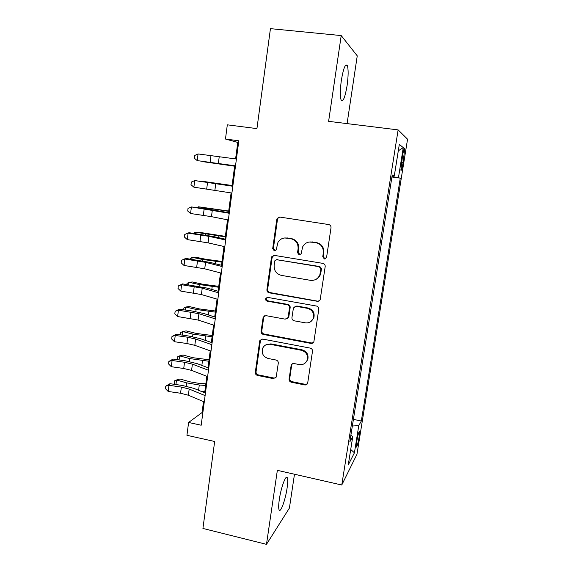 <?xml version="1.0" encoding="UTF-8"?>
<svg xmlns="http://www.w3.org/2000/svg" width="573" height="573" viewBox="0 0 573 573"><rect width="100%" height="100%" fill="white"/><g stroke="black" fill="none" stroke-linecap="round" stroke-linejoin="round"><path stroke-width="0.86" d="M324.368 259.01L326.574 257.377L331.015 227.768C331.101 226.049 330.32 224.974 328.68 224.544L279.853 217.074L277.167 218.363L276.795 219.43L272.691 248.618L274.281 250.831L276.186 249.885L277.962 242.372C279.996 239.077 282.919 237.63 286.729 238.031L290.747 238.676C295.89 240.037 298.332 243.439 298.082 248.868L297.537 252.657L299.142 254.892L301.147 253.818L302.616 246.949C304.614 243.253 307.68 241.613 311.819 242.021L315.902 242.666C321.116 244.048 323.587 247.472 323.315 252.944L322.749 256.754L324.368 259.01M309.112 242.021L316.461 242.551C321.661 243.926 324.117 247.343 323.852 252.793L323.287 256.589L324.898 258.831L325.521 258.831M279.696 217.052L277.855 218.334L277.482 219.395L273.393 248.481L275.276 250.716M284.495 237.981L291.392 238.569C296.513 239.929 298.948 243.317 298.698 248.732L298.153 252.507L300.202 254.749M287.073 488.189C287.839 482.838 287.918 479.365 287.295 477.767C286.006 474.079 280.999 487.487 279.309 499.527C278.55 504.885 278.478 508.33 279.101 509.877C280.505 513.458 285.447 499.771 287.073 488.189M347.095 85.585C348.391 76.08 348.477 69.433 347.353 65.651C345.469 63.188 343.478 68.037 341.365 80.199C340.083 89.832 340.004 96.45 341.128 100.046C343.055 102.366 345.039 97.546 347.095 85.585M359.121 436.984L359.608 431.39C358.985 431.061 358.032 434.441 356.757 441.511L356.27 447.083C356.907 447.348 357.86 443.982 359.121 436.984M289.086 379.068C289.014 380.701 289.759 381.754 291.335 382.234L304.707 384.927C306.14 385.099 307.128 384.533 307.665 383.222L312.493 351.299C312.572 349.645 311.812 348.577 310.208 348.105L262.649 339.073L259.898 340.477L259.676 341.229L255.307 372.307C255.236 373.925 255.981 374.971 257.521 375.444L273.364 378.624L276.2 377.106L278.285 363.189C278.356 361.549 277.604 360.496 276.043 360.03L268.135 358.483C263.093 356.693 261.288 353.247 262.721 348.148C264.296 345.161 266.774 343.886 270.148 344.316L301.434 350.296C306.261 351.879 308.181 355.131 307.214 360.059C305.731 363.526 303.103 365.03 299.321 364.571L294.085 363.554C292.717 363.382 291.75 363.919 291.184 365.159L289.086 379.068L289.723 378.495C289.651 380.121 290.396 381.174 291.965 381.654L305.294 384.333L307.336 383.896M347.08 123.618L357.251 55.853L341.214 35.576L270.442 28.65L256.933 128.617L227.316 124.828L225.468 139.031L238.826 140.793L201.187 425.223L188.603 422.466L186.934 435.294L214.667 441.489L202.921 528.442L266.481 544.35L289.408 508.058L294.479 474.243M341.214 35.576L328.616 121.34L398.128 129.899L341.766 485.009L277.353 470.34L266.481 544.35M317.213 301.276C318.624 301.419 319.619 300.846 320.2 299.543L325.192 266.581C325.278 264.884 324.504 263.809 322.878 263.372L274.446 255.4L271.724 256.747L271.416 257.692L266.918 289.673C266.846 291.335 267.598 292.38 269.174 292.824L317.213 301.276L319.283 300.782M318.796 309.248L313.889 341.68C313.331 342.991 312.342 343.564 310.917 343.406L263.308 334.431C261.746 333.973 261.002 332.92 261.073 331.28L263.208 317.034L265.951 315.644L285.182 319.154L288.033 317.614L289.53 307.916C289.601 306.254 288.849 305.194 287.259 304.743L267.19 301.162C265.822 300.682 265.356 299.751 265.8 298.368L267.72 297.401L316.497 306.046C318.115 306.505 318.882 307.572 318.796 309.248M288.455 317.671L288.061 317.6M287.789 318.359L287.847 317.986M402.525 155.877L400.871 170.188C401.329 171.091 402.067 168.612 403.091 162.739L404.739 148.45C404.294 147.497 403.557 149.976 402.525 155.877M398.128 129.899L407.553 139.196L356.965 454.274L341.766 485.009M353.405 419.372L361.327 421.026L400.276 178.153L392.018 176.412M361.327 421.026L358.762 425.675L354.422 452.792L348.262 464.918L352.789 436.504L349.831 441.862L392.247 174.98L394.317 175.796L399.324 144.389L403.263 147.612L398.493 177.444M313.159 318.609L313.524 318.674M203.515 401.594L202.061 412.546L188.603 422.466M225.468 139.031L237.774 142.433L235.589 158.914M234.679 165.848L232.015 186.003M231.098 192.908L228.491 212.662M227.538 219.824L224.996 239.084M224.014 246.497L221.536 265.278M220.519 272.934L218.105 291.234M217.06 299.127L214.703 316.955M213.629 325.084L211.33 342.453M210.227 350.819L207.992 367.73M206.853 376.318L204.676 392.791M238.597 142.541L237.774 142.433M202.842 412.718L202.061 412.546M391.925 177.007L400.276 178.153M392.154 175.567L394.317 175.796M352.789 436.504L350.862 435.373M352.352 425.99L358.762 425.675M398.299 150.814L403.263 147.612M354.422 452.792L350.719 449.497M273.808 255.372L272.118 257.528L267.634 289.401C267.562 291.055 268.314 292.101 269.876 292.545L318.208 301.262M320.923 268.988L319.304 266.739L276.831 259.705L274.911 260.665L274.145 265.249C273.908 270.614 276.322 273.987 281.4 275.391L310.337 280.312C314.763 280.763 317.929 278.944 319.827 274.875L320.923 268.988L321.46 268.78L319.849 266.545L319.304 266.739M276.437 259.684L319.849 266.545M315.472 279.603C317.786 278.65 319.419 276.995 320.371 274.646L320.866 272.762L320.321 272.984M321.46 268.78L320.866 272.762M264.733 315.716L263.687 317.471L261.804 330.872C261.732 332.505 262.47 333.55 264.024 334.009L311.483 342.948L313.331 342.625M287.252 318.645L288.864 316.583L290.167 307.586C290.246 305.925 289.494 304.865 287.911 304.421L267.899 300.854L267.19 301.162M267.082 297.401L266.517 298.067C266.073 299.45 266.538 300.374 267.899 300.854M305.359 322.843C309.112 323.258 311.748 321.747 313.281 318.294C314.362 313.245 312.435 309.936 307.508 308.353L296.32 306.362L293.44 307.923L291.936 317.628C291.865 319.29 292.617 320.35 294.207 320.808L305.359 322.843M310.867 321.575L313.839 317.922C314.921 312.894 313.001 309.592 308.088 308.016L307.508 308.353M294.945 306.476L296.936 306.025L308.088 308.016M292.273 363.848L291.678 365.166L289.723 378.495M305.559 362.716L307.794 359.543C308.761 354.637 306.841 351.392 302.035 349.817L301.434 350.296M265.586 345.025L270.85 343.864L302.035 349.817M261.259 339.195L260.407 340.785L256.052 371.762C255.981 373.374 256.718 374.42 258.258 374.885L274.052 378.058L275.799 377.793M234.629 166.199L204.217 161.858L234.636 166.134M235.51 165.855L197.227 160.612L235.496 165.955M236.413 159.022L198.072 153.936L197.227 160.612L194.311 158.184L194.648 155.519L198.072 153.936M232.079 185.502L201.76 181.204L232.065 185.595M228.706 211.036L198.516 206.803L228.663 211.337M197.578 207.512L198.516 206.803L198.408 207.634M225.354 236.355L198.724 232.223L195.293 232.18L225.289 236.857M193.624 233.361L195.293 232.18L195.114 233.569M222.038 261.46L205.929 259.283L195.536 257.205L192.098 257.341L202.534 259.433L221.944 262.162M190.093 259.039L192.098 257.341L191.848 259.29M231.915 193.044L193.889 187.178L194.72 180.559L191.325 182.064L190.988 184.707L193.889 187.178M232.81 186.268L194.72 180.559L232.824 186.132M228.348 219.982L211.473 216.666L190.58 213.507L191.403 206.946L188.03 208.371L187.7 210.993L190.58 213.507M229.236 213.271L191.403 206.946L204.926 208.558L229.293 212.819M224.817 246.684L208.085 242.859L187.292 239.607L188.109 233.104L184.764 234.45L188.99 232.695L213.686 236.606L225.798 239.263M225.698 240.03L208.93 236.334L188.109 233.104L188.99 232.695M187.292 239.607L184.434 237.043L184.764 234.45M221.314 273.135L204.726 268.816L184.04 265.471L184.85 259.025L181.526 260.292L185.752 258.416L210.32 262.455L222.331 265.478M222.188 266.545L205.564 262.348L184.85 259.025L185.752 258.416M184.04 265.471L181.204 262.864L181.526 260.292M218.75 286.35L202.699 284.215L192.378 281.98L188.925 282.288L199.304 284.545L218.628 287.245M186.862 284.523L186.999 283.456L188.925 282.288L188.61 284.774M217.847 299.357L201.395 294.543L180.817 291.113L181.62 284.724L178.318 285.913L182.543 283.907L206.982 288.083L218.893 291.456M218.707 292.824L202.226 288.133L181.62 284.724L182.543 283.907M180.817 291.113L177.995 288.463L178.318 285.913M215.484 311.024L199.504 308.933L189.24 306.541L185.788 307.028L196.095 309.434L215.341 312.12M183.661 309.8L183.883 308.088L185.788 307.028L185.401 310.043M214.402 325.342L198.093 320.049L177.616 316.532L178.418 310.194L175.137 311.311L179.363 309.176L191.805 310.96L203.673 313.488L215.484 317.206M215.262 318.867L198.917 313.689L178.418 310.194L179.363 309.176M177.616 316.532L174.815 313.839L175.137 311.311M212.254 335.499L196.331 333.443L186.139 330.9L182.672 331.552L192.915 334.116L212.082 336.781M180.488 334.847L180.789 332.505L182.672 331.552L182.221 335.098M211 351.091L194.82 345.326L186.927 343.514L174.45 341.723L175.238 335.449L171.979 336.487L176.205 334.231L188.596 336.007L200.392 338.672L212.103 342.726M211.845 344.674L195.637 339.03L187.729 337.239L175.238 335.449L176.205 334.231M174.45 341.723L171.671 338.994L171.979 336.487M209.045 359.758L193.187 357.745L183.052 355.052L179.585 355.876L189.763 358.591L208.851 361.234M177.716 359.737L177.723 356.721L179.585 355.876L179.07 359.93M206.559 367.193L208.042 367.314M207.619 376.619L191.583 370.387L183.732 368.489L171.306 366.706L172.093 360.481L168.856 361.441L173.082 359.07L185.416 360.847L197.141 363.64L208.758 368.024M208.465 370.258L192.392 364.142L184.527 362.265L172.093 360.481L173.082 359.07M171.306 366.706L168.541 363.927L168.856 361.441M205.865 383.824L198.437 383.265L190.071 381.847L180.001 379.011L176.52 379.992L186.64 382.857L199.282 385.006L205.643 385.479M175.001 384.419L174.378 383.122L174.679 380.737L176.52 379.992L175.94 384.555M200.829 391.216L204.848 391.502M204.275 401.917L188.367 395.234L180.559 393.243L168.19 391.466L168.971 385.292L165.755 386.188L169.98 383.695L182.264 385.464L193.918 388.387L205.442 393.099M205.105 395.614L189.169 389.038L181.355 387.076L168.971 385.292L169.98 383.695M168.19 391.466L165.447 388.652L165.755 386.188M402.389 156.716L404.022 156.923M401.465 162.524L403.091 162.739M323.852 252.793L323.315 252.944M316.461 242.551L315.902 242.666M312.392 241.906L311.819 242.021M298.153 252.507L297.537 252.657M298.698 248.732L298.082 248.868M291.392 238.569L290.747 238.676M287.381 237.931L286.729 238.031M273.393 248.481L272.691 248.618M277.482 219.395L276.795 219.43M323.287 256.589L322.749 256.754M269.876 292.545L269.174 292.824M267.634 289.401L266.918 289.673M272.118 257.528L271.416 257.692M277.511 259.533L276.831 259.705M311.483 342.948L310.917 343.406M264.024 334.009L263.308 334.431M261.804 330.872L261.073 331.28M263.687 317.471L262.964 317.836M288.864 316.583L288.219 316.948M290.167 307.586L289.53 307.916M287.911 304.421L287.259 304.743M296.936 306.025L296.32 306.362M291.678 365.166L291.048 365.689M270.85 343.864L270.148 344.316M274.052 378.058L273.364 378.624M258.258 374.885L257.521 375.444M256.052 371.762L255.307 372.307M260.407 340.785L259.676 341.229M305.294 384.333L304.707 384.927M291.965 381.654L291.335 382.234M218.342 163.584L219.208 156.88M210.105 162.446L210.957 155.763M209.088 208.565L209.009 209.166M222.159 210.492L222.03 211.451M205.8 234.113L205.671 235.116M218.807 236.069L218.592 237.68M202.534 259.433L202.355 260.837M215.484 261.424L215.19 263.68M214.889 190.243L215.749 183.604M206.703 189.004L207.548 182.386M211.473 216.666L212.325 210.083M203.336 215.326L204.174 208.765M208.085 242.859L208.93 236.334M199.991 241.419L200.822 234.916M204.726 268.816L205.564 262.348M196.682 267.283L197.506 260.837M199.304 284.545L199.075 286.335M212.189 286.564L211.809 289.451M201.395 294.543L202.226 288.133M193.402 292.918L194.218 286.529M196.095 309.434L195.816 311.619M208.923 311.49L208.465 314.992M198.093 320.049L198.917 313.689M190.15 318.323L190.959 311.991M192.915 334.116L192.585 336.673M205.678 336.208L205.141 340.312M194.82 345.326L195.637 339.03M186.927 343.514L187.729 337.239M189.763 358.591L189.384 361.52M202.47 360.711L201.854 365.416M191.583 370.387L192.392 364.142M183.732 368.489L184.527 362.265M186.64 382.857L186.211 386.152M199.282 385.006L198.587 390.299M188.367 395.234L189.169 389.038M180.559 393.243L181.355 387.076M286.149 477.502L287.295 477.767M345.455 65.451L347.353 65.651M404.287 148.386L404.739 148.45M277.855 218.334L277.167 218.363M272.426 256.582L271.724 256.747M320.371 274.646L319.827 274.875M263.931 316.676L263.208 317.034M288.677 317.249L288.033 317.614M266.517 298.067L265.8 298.368M313.839 317.922L313.281 318.294M291.815 364.629L291.184 365.159M307.794 359.543L307.214 360.059M260.629 340.04L259.898 340.477"/></g></svg>
